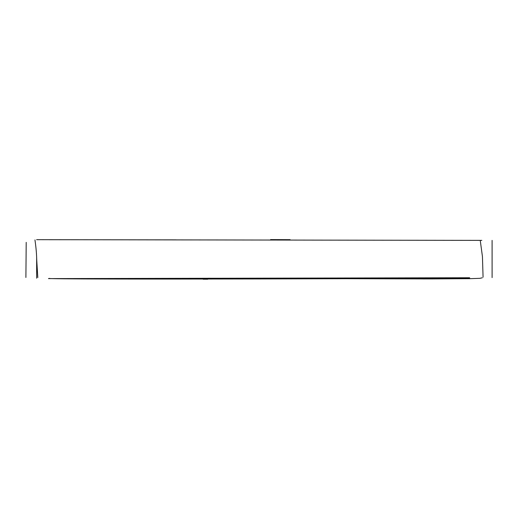 <?xml version="1.0" encoding="UTF-8"?>
<svg xmlns="http://www.w3.org/2000/svg" width="518" height="518" viewBox="0 0 518 518"><rect width="100%" height="100%" fill="white"/><g stroke="black" fill="none" stroke-linecap="round" stroke-linejoin="round"><path stroke-width="0.78" d="M36.616 239.672L481.844 240.378M176.152 239.853L49.32 239.711M49.301 278.367C36.143 279.843 481.092 278.613 469.515 277.823L457.938 278.529L423.128 278.826L207.919 278.244M482.232 277.803L479.843 278.328L469.884 278.665L430.892 278.924L261.7 278.47M48.472 278.606L469.515 277.745M36.661 278.205L36.655 257.86M270.584 239.594L290.145 239.672M302.421 278.477L261.732 278.451M203.14 279.221L207.737 279.221M430.348 278.891L423.038 278.937M26.204 242.359L25.9 277.473M492.094 240.371L492.1 277.603M34.959 239.918C36.784 252.557 36.577 257.815 36.759 260.502L37.808 277.583M480.29 240.734L482.439 256.559L483.074 277.208"/></g></svg>
